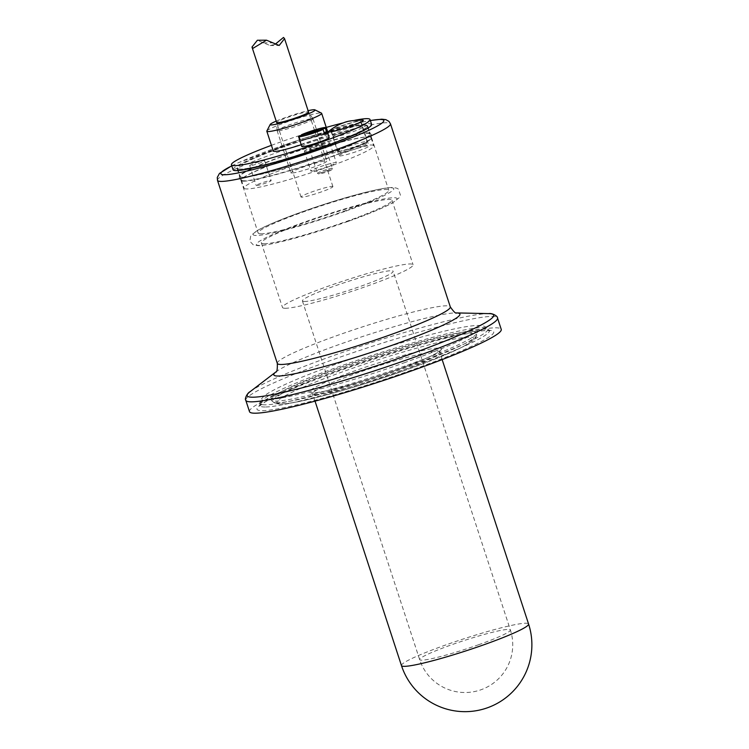 <?xml version="1.0" encoding="UTF-8"?>
<svg xmlns="http://www.w3.org/2000/svg" width="749" height="749" viewBox="0 0 749 749"><rect width="100%" height="100%" fill="white"/><g stroke="black" fill="none" stroke-linecap="round" stroke-linejoin="round"><path stroke-width="0.56" stroke-dasharray="3.75 2.81" d="M328.352 169.049A7.865 0.712 161.9 0 1 332.387 168.385A7.865 0.712 161.9 0 1 332.378 168.459A7.865 0.712 161.9 0 1 321.461 172.616A7.865 0.712 161.9 0 1 317.482 173.328A7.865 0.712 161.9 0 1 317.426 173.272A7.865 0.712 161.9 0 1 328.352 169.049M313.672 148.789A7.865 0.712 -18.1 0 0 324.598 144.557A7.865 0.712 -18.1 0 0 316.893 146.327A7.865 0.712 -18.1 0 0 309.646 149.444A7.865 0.712 -18.1 0 0 313.672 148.789M324.532 133.893L303.045 139.735L301.594 135.288M299.132 135.962L300.752 140.924L324.701 134.417M300.752 140.924A14.418 1.311 161.9 0 1 303.045 139.735M301.791 146.523A14.418 1.311 161.9 0 1 315.086 140.793A14.418 1.311 161.9 0 1 329.204 137.554M328.221 170.285A6.816 0.618 -18.1 0 0 321.536 172.485A6.816 0.618 -18.1 0 0 318.793 173.983A6.816 0.618 -18.1 0 0 325.422 172.41A6.816 0.618 -18.1 0 0 331.704 169.77A6.816 0.618 -18.1 0 0 328.221 170.285M331.629 131.159A15.729 1.423 161.9 0 1 330.936 130.972A15.729 1.423 161.9 0 1 345.448 124.727A15.729 1.423 161.9 0 1 360.849 121.198A15.729 1.423 161.9 0 1 348.397 126.75A15.729 1.423 161.9 0 1 331.629 131.159M331.985 131.028A15.336 1.395 -18.1 0 0 348.332 126.74A15.336 1.395 -18.1 0 0 360.475 121.319A15.336 1.395 -18.1 0 0 345.458 124.765A15.336 1.395 -18.1 0 0 331.311 130.85A15.336 1.395 -18.1 0 0 331.985 131.028M333.923 136.955A15.336 1.395 -18.1 0 0 349.905 132.788A15.336 1.395 -18.1 0 0 362.413 127.321A15.336 1.395 -18.1 0 0 362.404 127.246A15.336 1.395 -18.1 0 0 343.417 132.039A15.336 1.395 -18.1 0 0 333.249 136.777A15.336 1.395 -18.1 0 0 333.286 136.833A15.336 1.395 -18.1 0 0 333.923 136.955M338.642 151.382A15.336 1.395 -18.1 0 0 354.333 147.31A15.336 1.395 -18.1 0 0 367.104 141.814A15.336 1.395 -18.1 0 0 367.122 141.673A15.336 1.395 -18.1 0 0 352.114 145.119A15.336 1.395 -18.1 0 0 337.958 151.204A15.336 1.395 -18.1 0 0 338.061 151.307A15.336 1.395 -18.1 0 0 338.642 151.382M333.296 135.035A15.336 1.395 -18.1 0 0 349.643 130.738A15.336 1.395 -18.1 0 0 361.776 125.326A15.336 1.395 -18.1 0 0 361.739 125.261A15.336 1.395 -18.1 0 0 342.789 130.12A15.336 1.395 -18.1 0 0 332.612 134.783A15.336 1.395 -18.1 0 0 332.622 134.857A15.336 1.395 -18.1 0 0 333.296 135.035M328.755 131.3A18.36 1.667 161.9 0 1 340.617 126.122A18.36 1.667 161.9 0 1 362.806 120.177M341.188 152.693A13.239 1.198 -18.1 0 0 354.736 149.182A13.239 1.198 -18.1 0 0 365.765 144.435A13.239 1.198 -18.1 0 0 352.816 147.281A13.239 1.198 -18.1 0 0 340.692 152.627A13.239 1.198 -18.1 0 0 341.188 152.693M240.073 169.265A68.702 6.235 161.9 0 1 237.049 168.459A68.702 6.235 161.9 0 1 300.415 141.187A68.702 6.235 161.9 0 1 367.656 125.766A68.702 6.235 161.9 0 1 313.297 150.025A68.702 6.235 161.9 0 1 240.073 169.265M240.551 169.096A68.178 6.189 161.9 0 1 237.545 168.291A68.178 6.189 161.9 0 1 300.433 141.233A68.178 6.189 161.9 0 1 367.15 125.935A68.178 6.189 161.9 0 1 313.213 150.006A68.178 6.189 161.9 0 1 240.551 169.096M339.737 155.979A15.729 1.423 -18.1 0 0 356.505 151.579A15.729 1.423 -18.1 0 0 368.957 146.018A15.729 1.423 -18.1 0 0 353.556 149.547A15.729 1.423 -18.1 0 0 339.044 155.792A15.729 1.423 -18.1 0 0 339.737 155.979M250.054 165.716A7.865 0.712 161.9 0 1 249.707 165.623A7.865 0.712 161.9 0 1 256.963 162.496A7.865 0.712 161.9 0 1 264.669 160.735A7.865 0.712 161.9 0 1 258.442 163.507A7.865 0.712 161.9 0 1 250.054 165.716M256.551 185.574A7.865 0.712 -18.1 0 0 264.931 183.365A7.865 0.712 -18.1 0 0 271.157 180.593A7.865 0.712 -18.1 0 0 263.451 182.353A7.865 0.712 -18.1 0 0 256.205 185.48A7.865 0.712 -18.1 0 0 256.551 185.574M304.993 151.317A13.37 1.217 161.9 0 1 304.403 151.158A13.37 1.217 161.9 0 1 316.743 145.849A13.37 1.217 161.9 0 1 329.832 142.844A13.37 1.217 161.9 0 1 319.252 147.572A13.37 1.217 161.9 0 1 304.993 151.317M311.49 171.175A13.37 1.217 -18.1 0 0 325.74 167.43A13.37 1.217 -18.1 0 0 336.32 162.702A13.37 1.217 -18.1 0 0 323.231 165.707A13.37 1.217 -18.1 0 0 310.901 171.015A13.37 1.217 -18.1 0 0 311.49 171.175M271.428 145.334A72.896 6.61 161.9 0 1 326.255 127.414M343.566 122.808A72.896 6.61 161.9 0 1 354.689 120.308M273.31 151.111A28.846 2.612 161.9 0 1 299.918 139.66A28.846 2.612 161.9 0 1 328.146 133.191M327.94 133.687A28.846 2.612 161.9 0 1 301.21 144.744M233.061 169.761A72.896 6.61 161.9 0 1 300.293 140.831A72.896 6.61 161.9 0 1 371.644 124.465M243.21 177.251A68.178 6.189 161.9 0 1 240.214 176.455A68.178 6.189 161.9 0 1 240.317 175.809A68.178 6.189 161.9 0 1 303.092 149.388A68.178 6.189 161.9 0 1 369.36 133.631A68.178 6.189 161.9 0 1 369.819 134.09A68.178 6.189 161.9 0 1 324.607 155.127A68.178 6.189 161.9 0 1 243.21 177.251M244.371 180.799A68.178 6.189 161.9 0 1 241.833 180.453A68.178 6.189 161.9 0 1 241.375 179.994A68.178 6.189 161.9 0 1 304.253 152.936A68.178 6.189 161.9 0 1 370.98 137.629A68.178 6.189 161.9 0 1 370.877 138.275A68.178 6.189 161.9 0 1 325.768 158.666A68.178 6.189 161.9 0 1 244.371 180.799M247.039 188.954A68.178 6.189 161.9 0 1 244.034 188.149A68.178 6.189 161.9 0 1 306.921 161.091A68.178 6.189 161.9 0 1 373.648 145.793A68.178 6.189 161.9 0 1 319.701 169.864A68.178 6.189 161.9 0 1 247.039 188.954M291.726 173.056A18.884 1.713 161.9 0 1 290.893 172.832A18.884 1.713 161.9 0 1 308.307 165.342A18.884 1.713 161.9 0 1 326.789 161.101A18.884 1.713 161.9 0 1 311.846 167.776A18.884 1.713 161.9 0 1 291.726 173.056M277.935 130.86A18.884 1.713 161.9 0 1 277.102 130.635A18.884 1.713 161.9 0 1 277.093 130.598A18.884 1.713 161.9 0 1 294.516 123.145A18.884 1.713 161.9 0 1 312.979 118.866A18.884 1.713 161.9 0 1 312.998 118.904A18.884 1.713 161.9 0 1 298.055 125.579A18.884 1.713 161.9 0 1 277.935 130.86M277.093 130.598L276.653 122.508A16.778 1.526 161.9 0 1 290.135 116.554A16.778 1.526 161.9 0 1 307.83 111.919A16.778 1.526 161.9 0 1 308.551 112.078L312.979 118.866M276.194 121.113A23.603 2.144 161.9 0 1 308.101 110.683M266.859 130.991A28.846 2.612 161.9 0 1 293.421 119.803A28.846 2.612 161.9 0 1 321.471 113.136M304.525 301.501A47.721 4.325 161.9 0 1 302.418 300.939A47.721 4.325 161.9 0 1 346.441 281.998A47.721 4.325 161.9 0 1 393.15 271.288A47.721 4.325 161.9 0 1 355.382 288.14A47.721 4.325 161.9 0 1 304.525 301.501M285.509 308.27A68.702 6.235 161.9 0 1 282.476 307.464A68.702 6.235 161.9 0 1 345.851 280.192A68.702 6.235 161.9 0 1 413.083 264.772A68.702 6.235 161.9 0 1 358.724 289.03A68.702 6.235 161.9 0 1 285.509 308.27M264.416 243.734A68.702 6.235 161.9 0 1 261.382 242.919A68.702 6.235 161.9 0 1 324.757 215.656A68.702 6.235 161.9 0 1 391.989 200.236A68.702 6.235 161.9 0 1 337.63 224.494A68.702 6.235 161.9 0 1 264.416 243.734M261.167 233.8A68.702 6.235 161.9 0 1 258.143 232.995A68.702 6.235 161.9 0 1 321.508 205.722A68.702 6.235 161.9 0 1 388.75 190.302A68.702 6.235 161.9 0 1 334.391 214.57A68.702 6.235 161.9 0 1 261.167 233.8M243.968 181.174A68.702 6.235 161.9 0 1 241.655 180.93A68.702 6.235 161.9 0 1 240.944 180.369A68.702 6.235 161.9 0 1 304.309 153.105A68.702 6.235 161.9 0 1 371.551 137.685A68.702 6.235 161.9 0 1 371.298 138.565A68.702 6.235 161.9 0 1 325.984 158.882A68.702 6.235 161.9 0 1 243.968 181.174M324.692 154.912A68.702 6.235 161.9 0 1 242.667 177.204A68.702 6.235 161.9 0 1 239.643 176.399A68.702 6.235 161.9 0 1 239.895 175.519A68.702 6.235 161.9 0 1 303.008 149.135A68.702 6.235 161.9 0 1 369.529 133.153A68.702 6.235 161.9 0 1 370.249 133.715A68.702 6.235 161.9 0 1 324.692 154.912M249.501 411.65A132.423 12.012 161.9 0 1 371.635 359.089A132.423 12.012 161.9 0 1 501.24 329.373M332.163 186.379A16.778 1.526 161.9 0 1 332.902 186.576A16.778 1.526 161.9 0 1 317.426 193.242A16.778 1.526 161.9 0 1 301.004 197.006A16.778 1.526 161.9 0 1 314.28 191.079A16.778 1.526 161.9 0 1 332.163 186.379M275.08 44.341L270.052 45.539L257.375 40.259M315.563 394.554A66.867 6.067 -18.1 0 0 395.397 372.852A66.867 6.067 -18.1 0 0 439.738 352.217A66.867 6.067 -18.1 0 0 374.294 367.225A66.867 6.067 -18.1 0 0 312.623 393.768A66.867 6.067 -18.1 0 0 315.563 394.554M395.332 370.362A69.488 6.301 161.9 0 1 310.835 389.986A69.488 6.301 161.9 0 1 419.936 351.178A69.488 6.301 161.9 0 1 395.332 370.362M405.125 370.287A103.559 9.391 161.9 0 1 279.19 399.535A103.559 9.391 161.9 0 1 441.788 341.703A103.559 9.391 161.9 0 1 405.125 370.287M401.455 665.571A66.867 6.067 161.9 0 1 463.135 639.028A66.867 6.067 161.9 0 1 528.579 624.02M478.733 644.692A47.721 4.325 161.9 0 1 421.753 660.178A47.721 4.325 161.9 0 1 419.655 659.616A47.721 4.325 161.9 0 1 463.668 640.676A47.721 4.325 161.9 0 1 510.378 629.965A47.721 4.325 161.9 0 1 478.733 644.692M347.939 221.423A73.945 6.704 161.9 0 1 258.012 242.302A73.945 6.704 161.9 0 1 374.116 201.013A73.945 6.704 161.9 0 1 347.939 221.423M344.69 211.49A73.945 6.704 161.9 0 1 254.772 232.377A73.945 6.704 161.9 0 1 370.867 191.079A73.945 6.704 161.9 0 1 344.69 211.49M231.787 165.866A85.751 7.78 161.9 0 1 370.371 120.57M217.482 180.35A90.994 8.258 161.9 0 1 301.407 144.229A90.994 8.258 161.9 0 1 390.463 123.81M277.317 363.405A90.994 8.258 161.9 0 1 361.243 327.294A90.994 8.258 161.9 0 1 450.299 306.865M275.791 372.019A97.894 8.876 161.9 0 1 276.072 371.794A97.894 8.876 161.9 0 1 364.098 336.029A97.894 8.876 161.9 0 1 456.253 312.904A97.894 8.876 161.9 0 1 456.609 312.923M250.194 391.615A129.661 11.759 161.9 0 1 366.776 344.231A129.661 11.759 161.9 0 1 488.844 313.616M245.784 400.284A132.423 12.012 161.9 0 1 367.918 347.723A132.423 12.012 161.9 0 1 497.523 318.007M411.164 370.24A124.568 11.301 161.9 0 1 259.678 405.424A124.568 11.301 161.9 0 1 455.261 335.861A124.568 11.301 161.9 0 1 411.164 370.24M265.155 407.007A120.711 10.945 161.9 0 1 259.791 405.162A120.711 10.945 161.9 0 1 371.176 357.685A120.711 10.945 161.9 0 1 489.097 330.215A120.711 10.945 161.9 0 1 409.263 367.834A120.711 10.945 161.9 0 1 265.155 407.007M265.305 404.844A119.859 10.87 161.9 0 1 259.987 403.009A119.859 10.87 161.9 0 1 370.577 355.859A119.859 10.87 161.9 0 1 487.674 328.586A119.859 10.87 161.9 0 1 408.402 365.943A119.859 10.87 161.9 0 1 265.305 404.844M405.069 365.961A108.277 9.821 161.9 0 1 275.81 401.108A108.277 9.821 161.9 0 1 271.241 400.172A108.277 9.821 161.9 0 1 370.905 356.861A108.277 9.821 161.9 0 1 476.916 332.949A108.277 9.821 161.9 0 1 405.069 365.961M277.196 402.728A107.425 9.746 161.9 0 1 272.664 401.801A107.425 9.746 161.9 0 1 371.551 358.827A107.425 9.746 161.9 0 1 476.729 335.103A107.425 9.746 161.9 0 1 405.443 367.862A107.425 9.746 161.9 0 1 277.196 402.728M263.451 42.899L273.095 42.824M309.646 149.444L317.426 173.272M324.598 144.557L332.387 168.385M331.704 169.77L332.378 168.459M318.793 173.983L317.482 173.328M367.122 141.673L362.404 127.246M337.958 151.204L333.249 136.777M361.776 125.326L360.475 121.319M332.622 134.857L331.311 130.85M361.739 125.261L362.413 127.321M332.612 134.783L333.286 136.833M365.765 144.435L367.104 141.814M340.692 152.627L338.061 151.307M330.936 130.972L339.044 155.792M360.849 121.198L368.957 146.018M249.707 165.623L256.205 185.48M264.669 160.735L271.157 180.593M304.403 151.158L310.901 171.015M329.832 142.844L336.32 162.702M237.545 168.291L240.214 176.455M367.15 125.935L369.819 134.09M241.833 180.453C240.607 180.509 240.101 178.964 240.317 175.809M370.877 138.275C371.907 137.591 371.401 136.046 369.36 133.631M241.375 179.994L244.034 188.149M370.98 137.629L373.648 145.793M277.102 130.635L290.893 172.832M312.998 118.904L326.789 161.101M442.144 359.595L439.841 350.775L437.556 352.517C430.375 356.87 416.285 362.825 395.266 370.371C363.78 381.681 325.834 392.12 314.664 392.71L311.687 392.663L315.029 401.136M302.418 300.939L419.655 659.616A47.721 47.721 0 0 0 481.008 689.754A47.721 47.721 0 0 0 510.378 629.965L393.15 271.288M261.382 242.919L282.476 307.464M391.989 200.236L413.083 264.772M348.07 221.395C328.764 228.23 310.198 234.062 292.382 238.875C276.493 243.153 265.183 245.429 258.452 245.691L253.462 245.007L249.801 241.244L250.821 235.542L257.731 230.271C266.691 225.365 281.147 219.326 301.098 212.173C320.928 205.132 339.99 199.14 358.284 194.206C373.994 189.993 385.164 187.765 391.793 187.531C395.5 187.671 397.747 188.261 398.515 189.319L400.462 195.255L399.367 197.614L392.148 203.101C382.964 208.091 368.274 214.186 348.07 221.395M240.944 180.369L258.143 232.995M371.551 137.685L388.75 190.302M239.895 175.519C238.697 177.906 239.287 179.713 241.655 180.93M369.529 133.153C371.907 134.371 372.496 136.178 371.298 138.565M237.049 168.459L239.643 176.399M367.656 125.766L370.249 133.715M231.759 165.801L238.65 162.58L303.045 138.687L363.153 121.918L370.343 120.505M259.791 405.162L259.529 406.08L264.537 402.353C271.344 398.225 282.682 392.897 298.57 386.362C320.619 377.374 346.047 368.19 374.875 358.808C408.271 348.032 436.714 340.027 460.195 334.784C474.613 331.667 484.069 330.281 488.554 330.609L489.855 330.805L487.674 328.586C485.249 326.292 482.337 325.253 478.939 325.459C474.454 325.412 468.153 326.19 460.017 327.762C439.691 331.76 413.326 338.857 380.941 349.043C360.035 355.672 340.289 362.479 321.696 369.472C297.484 378.62 280.192 386.222 269.809 392.27C263.573 395.65 260.296 399.226 259.987 403.009L259.791 405.162M405.387 362.347C347.124 383.76 273.582 401.904 269.397 398.899L275.117 403.449L279.677 404.123L285.266 403.795C305.367 401.82 359.436 386.643 405.237 370.268C430.301 361.327 449.381 353.556 462.498 346.974L472.46 341.104C474.248 340.327 475.671 338.323 476.729 335.103L477.647 330.833L474.37 333.249C462.788 340.28 439.794 349.98 405.387 362.347M270.052 45.539L279.18 45.464M332.902 186.576L308.569 112.116M301.004 197.006L276.662 122.536"/><path stroke-width="1.12" d="M301.594 135.288L301.426 134.773L325.375 128.257L326.995 133.228L324.532 133.893M326.995 133.228A14.418 1.311 161.9 0 1 324.701 134.417L323.072 129.446L299.132 135.962A14.418 1.311 161.9 0 0 298.542 136.59L301.791 146.523A14.418 1.311 161.9 0 0 309.178 145.306A14.418 1.311 161.9 0 0 329.204 137.554L325.955 127.63A14.418 1.311 161.9 0 1 325.375 128.257M301.426 134.773A14.418 1.311 161.9 0 1 316.509 129.427A14.418 1.311 161.9 0 1 325.955 127.63M323.072 129.446A14.418 1.311 161.9 0 1 305.938 135.372A14.418 1.311 161.9 0 1 298.542 136.59M362.806 120.177A18.36 1.667 161.9 0 1 346.403 127.667A18.36 1.667 161.9 0 1 328.755 131.3C333.951 127.171 338.876 124.343 343.529 122.817C347.386 121.029 353.809 120.149 362.806 120.177M354.689 120.308A72.896 6.61 161.9 0 1 370.015 119.503A72.896 6.61 161.9 0 1 312.342 145.24A72.896 6.61 161.9 0 1 234.643 165.651A72.896 6.61 161.9 0 1 231.441 164.799A72.896 6.61 161.9 0 1 271.428 145.334M326.255 127.414A72.896 6.61 161.9 0 1 343.566 122.808M301.21 144.744A28.846 2.612 161.9 0 1 274.583 151.448A28.846 2.612 161.9 0 1 273.31 151.111L266.822 131.253A28.846 2.612 161.9 0 1 266.859 130.991L270.211 124.446A23.603 2.144 161.9 0 1 276.194 121.113M308.101 110.683A23.603 2.144 161.9 0 1 314.889 109.841L321.471 113.136A28.846 2.612 161.9 0 1 321.658 113.333L328.146 133.191A28.846 2.612 161.9 0 1 327.94 133.687M370.015 119.503L371.644 124.465A72.896 6.61 161.9 0 1 313.962 150.203A72.896 6.61 161.9 0 1 236.272 170.613A72.896 6.61 161.9 0 1 233.061 169.761L231.441 164.799M308.551 112.078A16.778 1.526 161.9 0 1 295.481 117.977A16.778 1.526 161.9 0 1 277.402 122.733A16.778 1.526 161.9 0 1 276.653 122.508M314.889 109.841A23.603 2.144 161.9 0 1 297.381 117.986A23.603 2.144 161.9 0 1 271.222 124.933A23.603 2.144 161.9 0 1 270.211 124.446M321.658 113.333A28.846 2.612 161.9 0 1 298.832 123.519A28.846 2.612 161.9 0 1 268.086 131.59A28.846 2.612 161.9 0 1 266.822 131.253M245.784 400.284A132.423 12.012 161.9 0 0 251.617 401.839A132.423 12.012 161.9 0 0 409.703 358.855A132.423 12.012 161.9 0 0 497.523 318.007L501.24 329.373A132.423 12.012 161.9 0 1 396.464 376.129A132.423 12.012 161.9 0 1 255.334 413.205A132.423 12.012 161.9 0 1 249.501 411.65L245.784 400.284C244.361 399.011 247.282 392.851 250.194 391.615A129.661 11.759 161.9 0 0 252.9 397.213A129.661 11.759 161.9 0 0 407.69 355.129A129.661 11.759 161.9 0 0 488.844 313.616L456.59 312.913M266.504 40.184L257.375 40.259L251.992 47.065L253.059 48.273L266.504 40.184L279.18 45.464L284.554 38.658L283.487 37.45L275.08 44.341M404.404 666.348A66.867 6.067 161.9 0 1 401.455 665.571A66.867 66.867 0 0 0 487.421 707.796A66.867 66.867 0 0 0 528.579 624.02A66.867 6.067 161.9 0 1 484.229 644.646A66.867 6.067 161.9 0 1 404.404 666.348M370.371 120.57A85.751 7.78 161.9 0 1 326.985 146.926A85.751 7.78 161.9 0 1 238.762 172.822A85.751 7.78 161.9 0 1 231.787 165.866M370.343 120.505L381.775 119.185L385.81 119.634L388.918 121.347L390.463 123.81A90.994 8.258 161.9 0 1 330.122 151.878A90.994 8.258 161.9 0 1 221.489 181.417A90.994 8.258 161.9 0 1 217.482 180.35L217.285 177.429L219.457 173.45L231.759 165.801M390.463 123.81L450.299 306.865A90.994 8.258 161.9 0 1 389.948 334.943A90.994 8.258 161.9 0 1 281.324 364.473A90.994 8.258 161.9 0 1 277.317 363.405L217.482 180.35M456.609 312.923A97.894 8.876 161.9 0 1 394.985 344.259A97.894 8.876 161.9 0 1 278.113 376.026A97.894 8.876 161.9 0 1 275.791 372.019M315.029 401.136L401.455 665.571M442.144 359.595L528.579 624.02M276.072 371.794L275.744 372.075C276.952 372.319 277.476 369.426 277.317 363.405M456.253 312.904L456.684 312.932C455.851 313.85 453.716 311.827 450.299 306.865M275.81 372L250.194 391.615M497.523 318.007C497.916 316.134 491.924 312.895 488.844 313.616M308.569 112.116L284.554 38.658M276.662 122.536L251.992 47.065"/></g></svg>
